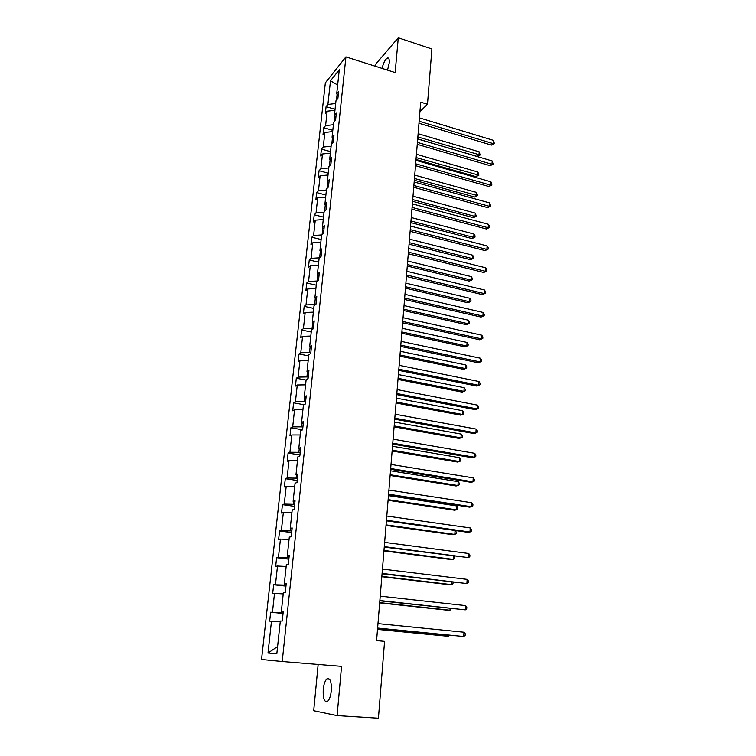 <?xml version="1.0" encoding="UTF-8"?>
<svg xmlns="http://www.w3.org/2000/svg" width="756" height="756" viewBox="0 0 756 756"><rect width="100%" height="100%" fill="white"/><g stroke="black" fill="none" stroke-linecap="round" stroke-linejoin="round"><path stroke-width="1.13" d="M331.308 690.7C331.6 681.383 330.098 677.48 326.781 679.001C324.976 680.891 323.785 684.378 323.228 689.463C322.888 698.79 324.4 702.702 327.773 701.209C329.569 699.3 330.75 695.803 331.308 690.7M387.545 70.147L389.236 62.909C389.491 59.091 388.83 57.475 387.242 58.07C385.154 59.563 383.424 63.003 382.045 68.399M318.153 664.458L313.702 710.735L337.1 715.601L378.425 718.2L384.568 641.353L376.582 640.606L420.705 102.173L427.48 104.271L431.903 48.989L398.28 37.8L375.94 63.863L375.694 66.377M325.354 82.829L261.538 659.497L282.224 661.519L345.936 56.889L325.354 82.829M280.259 621.725L269.665 621.111L270.639 612.228L283.056 613.475M277.603 646.541L268.002 653.033L271.489 621.101M281.818 611.982L281.733 612.804L270.639 612.228M272.462 612.171L274.513 593.384L272.689 593.526L273.653 584.766L285.966 586.127M284.832 583.774L284.691 585.106L273.653 584.766M275.477 584.577L277.499 566.046L275.675 566.329L276.62 557.692L288.839 559.166M287.8 555.972L287.601 557.805L276.62 557.692M278.444 557.37L280.438 539.104L278.614 539.5L279.55 530.986L291.674 532.574M290.729 528.567L290.484 530.882L279.55 530.986M281.374 530.542L283.349 512.53L281.515 513.05L282.442 504.649L294.462 506.35M293.611 501.549L293.319 504.328L284.265 504.091L282.442 504.649M284.265 504.091L286.203 486.316L284.379 486.968L285.286 478.68L297.221 480.485M296.456 474.9L296.116 478.151L287.119 478L285.286 478.68M287.119 478L289.028 460.47L287.204 461.226L288.093 453.052L299.934 454.961M299.263 448.639L298.875 452.324L289.926 452.258L288.093 453.052M289.926 452.258L291.816 434.974L289.983 435.843L290.871 427.783L302.617 429.786M302.031 422.727L301.597 426.856L292.695 426.875L290.871 427.783M292.695 426.875L294.556 409.818L292.733 410.801L293.602 402.844L304.035 404.725M304.762 397.183L304.281 401.719L295.435 401.823L293.602 402.844M295.435 401.823L297.269 385.002L295.445 386.089L296.305 378.236L306.095 380.098M307.456 371.98L306.927 376.932L298.129 377.112L296.305 378.236M298.129 377.112L299.943 360.508L298.119 361.708L298.96 353.959L308.684 355.896M310.111 347.117L309.535 352.476L300.793 352.731L298.96 353.959M300.793 352.731L302.58 336.354L300.756 337.649L301.597 330.003L311.236 332.016M312.729 322.595L312.115 328.34L303.421 328.671L301.597 330.003M303.421 328.671L305.188 312.502L303.354 313.901L304.186 306.35L313.759 308.439M315.309 298.403L314.657 304.517L306.019 304.933L304.186 306.35M306.019 304.933L307.758 288.972L305.925 290.455L306.747 283.009L316.244 285.173M317.86 274.532L317.17 281.005L308.571 281.497L306.747 283.009M308.571 281.497L310.291 265.743L308.467 267.322L309.27 259.969L318.701 262.2M319.457 257.815L311.103 258.363L309.27 259.969M311.103 258.363L312.795 242.808L310.971 244.481L311.765 237.223L321.13 239.52M321.621 234.936L313.598 235.522L311.765 237.223M313.598 235.522L315.271 220.176L313.447 221.933L314.231 214.77L323.521 217.133M324.04 212.332L316.055 212.984L314.231 214.77M316.055 212.984L317.709 197.826L315.885 199.679L316.66 192.6L325.893 195.029M326.422 190.011L318.484 190.729L316.66 192.6M318.484 190.729L320.119 175.761L318.295 177.688L319.06 170.705L328.227 173.19M328.784 167.983L320.884 168.749L319.06 170.705M320.884 168.749L322.5 153.978L320.676 155.982L321.432 149.083L330.533 151.635M331.109 146.22L323.256 147.051L321.432 149.083M323.256 147.051L324.853 132.461L323.029 134.549L323.776 127.736L332.81 130.344M333.405 124.731L325.6 125.619L323.776 127.736M325.6 125.619L327.168 111.208L325.345 113.381L326.091 106.643L335.059 109.308M335.673 103.515L327.906 104.46L326.091 106.643M327.906 104.46L330.495 80.76L339.283 69.769L336.704 93.876L338.622 91.58L337.885 98.469L335.976 100.746L334.407 115.403L336.316 113.183L335.579 120.176L333.661 122.368L332.073 137.214L333.991 135.078L333.235 142.147L331.317 144.264L329.71 159.299L331.629 157.248L330.863 164.411L328.945 166.443L327.32 181.676L329.238 179.701L328.463 186.968L326.545 188.905L324.891 204.337L326.819 202.457L326.034 209.818L324.107 211.671L322.434 227.301L324.362 225.515L323.568 232.971L321.64 234.729L319.949 250.567L321.876 248.875L321.073 256.426L319.145 258.089L317.425 274.144L319.353 272.547L318.541 280.202L316.613 281.771L314.874 298.044L316.802 296.541L315.97 304.299L314.042 305.764L312.285 322.254L314.212 320.856L313.371 328.718L311.444 330.089L309.658 346.796L311.585 345.501L310.735 353.477L308.807 354.734L306.993 371.678L308.93 370.497L308.07 378.576L306.133 379.72L304.299 396.9L306.227 395.823L305.358 404.016L303.43 405.055L301.568 422.472L303.496 421.508L302.608 429.824L300.68 430.74L298.79 448.402L300.727 447.561L299.83 455.981L297.892 456.785L295.983 474.692L297.911 473.974L297.004 482.517L295.067 483.197L293.13 501.36L295.057 500.765L294.141 509.431L292.203 509.979L290.238 528.397L292.166 527.934L291.23 536.722L289.302 537.147L287.299 555.83L289.236 555.499L288.282 564.42L286.354 564.713L284.322 583.66L286.25 583.462L285.295 592.515L283.358 592.666L281.308 611.897L283.235 611.84L282.253 621.026L280.325 621.035L276.828 653.732L268.002 653.033M283.198 612.218L281.308 611.897M283.113 612.936L281.733 612.804M283.226 593.904L274.513 593.384M286.193 584.086L284.322 583.66M286.061 585.257L284.691 585.106M286.165 566.48L277.499 566.046M289.142 556.35L287.299 555.83M288.972 557.966L287.601 557.805M289.057 539.444L280.438 539.104M292.052 529.011L290.238 528.397M291.835 531.062L290.484 530.882M291.901 512.785L283.349 512.53M294.925 502.05L293.13 501.36M294.66 504.517L293.319 504.328M294.717 486.486L286.203 486.316M297.751 475.477L295.983 474.692M297.448 478.35L296.116 478.151M297.495 460.555L289.028 460.47M300.538 449.272L298.79 448.402M300.189 452.542L298.875 452.324M300.226 434.974L291.816 434.974M303.288 423.426L301.568 422.472M302.901 427.074L301.597 426.856M302.929 409.743L294.556 409.818M306.01 397.93L304.299 396.9M305.575 401.956L304.281 401.719M305.585 384.851L297.269 385.002M308.684 372.793L306.993 371.678M308.212 377.178L306.927 376.932M308.212 360.291L299.943 360.508M311.321 347.987L309.658 346.796M310.82 352.731L309.535 352.476M310.81 336.051L302.58 336.354M313.929 323.521L312.285 322.254M313.39 328.605L312.115 328.34M313.362 312.143L305.188 312.502M316.499 299.376L314.874 298.044M315.46 304.696L314.657 304.517M315.885 288.537L307.758 288.972M319.032 275.553L317.425 274.144M318.38 265.243L310.291 265.743M321.536 252.041L319.949 250.567M320.383 250.973L319.665 257.645M320.837 242.241L312.795 242.808M324.003 228.841L322.434 227.301M322.859 227.717L322.169 234.247M323.266 219.542L315.271 220.176M326.441 205.944L324.891 204.337M325.316 204.772L324.636 211.16M325.666 197.136L317.709 197.826M328.851 183.339L327.32 181.676M327.735 182.13L327.065 188.376M328.028 175.014L320.119 175.761M331.222 161.028L329.71 159.299M330.117 159.771L329.465 165.885M330.363 153.166L322.5 153.978M333.576 139L332.073 137.214M332.479 137.696L331.837 143.687M332.678 131.591L324.853 132.461M335.891 117.246L334.407 115.403M334.804 115.904L334.18 121.773M334.955 110.291L327.168 111.208M338.168 95.776L336.704 93.876M337.1 715.601L341.542 666.376L282.224 661.519M345.936 56.889L395.142 72.567L398.28 37.8M419.93 111.661L427.48 104.271M337.1 94.387L336.496 100.132M337.649 85.05L330.495 80.76M418.975 123.266L491.409 145.095L493.224 143.631L419.145 121.243M493.422 140.351L494.386 143.583L493.224 143.631L493.422 140.351L419.419 117.879M494.386 143.583L491.409 145.095M417.699 138.877L477.272 156.454L479.002 155.065L479.209 151.843L418.125 133.699M417.851 136.978L480.164 154.999L477.272 156.454M479.209 151.843L480.164 154.999M417.255 144.339L490.162 165.687L491.986 164.288L417.406 142.393M492.184 160.962L493.158 164.194L491.986 164.288L492.184 160.962L417.69 138.981M493.158 164.194L490.162 165.687M415.507 165.677L488.905 186.534L490.738 185.182L415.658 163.797M490.937 181.818L491.92 185.059L490.738 185.182L490.937 181.818L415.942 160.348M491.92 185.059L488.905 186.534M416.017 159.44L475.978 176.63L477.716 175.288L477.924 172.028L416.433 154.281M416.169 157.598L478.888 175.184L475.978 176.63M477.924 172.028L478.888 175.184M414.307 180.249L474.664 197.032L476.412 195.747L476.62 192.449L414.732 175.108M414.458 178.473L477.594 195.606L474.664 197.032M476.62 192.449L477.594 195.606M413.73 187.29L487.629 207.626L489.472 206.341L413.882 185.475M489.671 202.929L490.663 206.171L489.472 206.341L489.671 202.929L414.165 181.988M490.663 206.171L487.629 207.626M412.587 201.304L473.341 217.681L475.089 216.452L475.307 213.116L413.003 196.191M412.719 199.603L475.089 216.452L476.28 216.263L473.341 217.681M475.307 213.116L476.28 216.263M411.935 209.166L486.344 228.983L488.187 227.745L412.086 207.427M488.395 224.296L489.472 226.157L489.387 227.537L488.187 227.745L488.395 224.296L412.37 203.893M489.387 227.537L486.344 228.983M410.839 222.623L471.999 238.575L473.757 237.403L473.965 234.029L411.255 217.539M410.971 220.979L473.757 237.403L474.957 237.176L471.999 238.575M473.965 234.029L475.042 235.834L474.957 237.176M410.121 231.317L485.04 250.595L486.892 249.423L410.262 229.654M487.1 245.936L488.187 247.779L488.102 249.168L486.892 249.423L487.1 245.936L410.555 226.072M488.102 249.168L485.04 250.595M409.072 244.197L470.638 259.724L472.405 258.609L472.623 255.188L409.487 239.142M409.194 242.629L472.405 258.609L473.615 258.344L470.638 259.724M472.623 255.188L473.7 256.974L473.615 258.344M408.287 253.761L483.717 272.481L485.579 271.366L408.42 252.164M485.787 267.832L486.883 269.656L486.798 271.073L485.579 271.366L485.787 267.832L408.712 248.544M486.798 271.073L483.717 272.481M407.276 266.046L469.268 281.119L471.035 280.06L471.253 276.611L407.692 261.018M407.399 264.553L471.035 280.06L472.254 279.758L469.268 281.119M471.253 276.611L472.339 278.378L472.254 279.758M406.426 276.479L482.385 294.632L484.246 293.593L406.548 274.967M484.464 290.011L485.56 291.816L485.475 293.243L484.246 293.593L484.464 290.011L406.851 271.3M485.475 293.243L482.385 294.632M405.462 288.159L467.87 302.778L469.646 301.786L469.873 298.289L405.877 283.16M405.585 286.741L469.646 301.786L470.875 301.436L467.87 302.778M469.873 298.289L470.969 300.037L470.875 301.436M404.536 299.499L481.024 317.066L482.904 316.084L404.658 298.072M483.112 312.464L484.227 314.25L484.142 315.696L482.904 316.084L483.112 312.464L404.961 294.349M484.142 315.696L481.024 317.066M403.628 310.555L466.461 324.702L468.248 323.766L468.474 320.232L404.035 305.585M403.742 309.204L468.248 323.766L469.485 323.37L466.461 324.702M468.474 320.232L469.57 321.962L469.485 323.37M402.627 322.812L479.654 339.784L481.534 338.868L402.74 321.47M481.752 335.201L482.876 336.959L482.791 338.433L481.534 338.868L481.752 335.201L403.042 317.7M482.791 338.433L479.654 339.784M400.689 346.437L478.264 362.785L480.154 361.935L400.793 345.171M480.381 358.221L481.506 359.969L481.421 361.453L480.154 361.935L480.381 358.221L401.105 341.353M481.421 361.453L478.264 362.785M398.733 370.364L476.866 386.08L478.756 385.305L398.828 369.193M478.983 381.534L480.117 383.264L480.032 384.766L478.756 385.305L478.983 381.534L399.14 365.318M396.739 394.613L475.439 409.676L477.338 408.968L396.834 393.526M477.565 405.159L478.718 406.86L478.624 408.382L477.338 408.968L477.565 405.159L397.155 389.605M394.726 419.183L473.993 433.575L475.902 432.942L394.812 418.191M476.138 429.077L477.291 430.759L477.206 432.3L475.902 432.942L476.138 429.077L395.133 414.222M392.685 444.093L472.538 457.777L474.456 457.229L392.761 443.196M474.683 453.316L475.855 454.97L475.76 456.529L474.456 457.229L474.683 453.316L393.092 439.16M390.625 469.325L471.054 482.309L472.982 481.827L390.682 468.531M473.218 477.868L474.39 479.502L474.295 481.081L472.982 481.827L473.218 477.868L391.022 464.439M388.527 494.906L469.552 507.153L471.489 506.756L388.584 494.207M471.725 502.74L472.916 504.346L472.821 505.953L471.489 506.756L471.725 502.74L388.924 490.068M386.401 520.837L468.04 532.328L469.977 532.026L386.448 520.241M470.223 527.953L471.413 529.531L471.319 531.156L469.977 532.026L470.223 527.953L386.788 516.046M384.246 547.127L468.446 557.616L384.284 546.635M468.692 553.496L469.901 555.046L469.797 556.699L468.446 557.616L468.692 553.496L384.634 542.383M401.776 333.226L465.044 346.891L466.83 346.021L467.057 342.44L402.173 328.293M401.88 331.96L466.83 346.021L468.077 345.586L465.044 346.891M467.057 342.44L468.162 344.15L468.077 345.586M399.896 356.189L463.598 369.363L465.394 368.559L465.62 364.931L400.293 351.285M399.99 354.999L465.394 368.559L466.65 368.068L463.598 369.363M465.62 364.931L466.745 366.622L466.65 368.068M397.987 379.446L462.133 392.109L463.938 391.372L464.165 387.696L398.384 374.579M398.081 378.34L463.938 391.372L465.205 390.833L465.299 389.368L464.165 387.696M396.059 402.995L460.659 415.138L462.464 414.468L462.7 410.744L396.456 398.166M396.144 401.975L462.464 414.468L463.74 413.882L463.834 412.398L462.7 410.744M394.103 426.847L459.157 438.452L460.971 437.856L461.207 434.086L394.49 422.065M394.178 425.921L460.971 437.856L462.266 437.223L462.36 435.721L461.207 434.086M392.118 451.02L457.635 462.067L459.459 461.547L459.705 457.73L392.515 446.267M392.194 450.179L459.459 461.547L460.763 460.858L460.858 459.336L459.705 457.73M390.115 475.496L456.104 485.985L457.928 485.532L458.174 481.666L390.502 470.79M390.181 474.749L457.928 485.532L459.242 484.794L459.346 483.254L458.174 481.666M388.083 500.302L454.545 510.205L456.378 509.837L456.633 505.915L388.461 495.634M388.14 499.65L456.378 509.837L457.711 509.043L457.805 507.474L456.633 505.915M386.023 525.439L452.967 534.738L454.81 534.445L455.065 530.504L456.246 532.016L456.151 533.594L454.81 534.445L386.07 524.881M383.935 550.907L451.37 559.591L453.222 559.383L453.43 556.142M383.972 550.444L453.222 559.383L454.573 558.476L454.167 556.236M382.063 573.785L466.887 583.566L382.092 573.398M467.142 579.38L468.361 580.91L468.257 582.574L466.887 583.566L467.142 579.38L382.451 569.088M381.818 576.715L449.754 584.775L451.606 584.643L451.767 582.129M381.846 576.365L451.606 584.643L452.967 583.679L453.061 582.281M379.843 600.812L465.318 609.856L379.871 600.538M465.573 605.622L466.802 607.115L466.698 608.807L465.318 609.856L465.573 605.622L380.23 596.163M379.673 602.882L448.119 610.281L449.981 610.234L450.085 608.467M379.701 602.626L449.981 610.234L451.389 608.608M377.603 628.217L463.721 636.514L377.613 628.056M463.976 632.214L465.214 633.689L465.12 635.399L463.721 636.514L463.976 632.214L377.981 623.624M377.509 629.398L446.456 636.127L448.317 636.165L448.384 635.163M377.518 629.247L448.317 636.165L449.48 635.267M329.597 679.219L326.781 679.001M388.82 58.581L387.242 58.07"/></g></svg>
